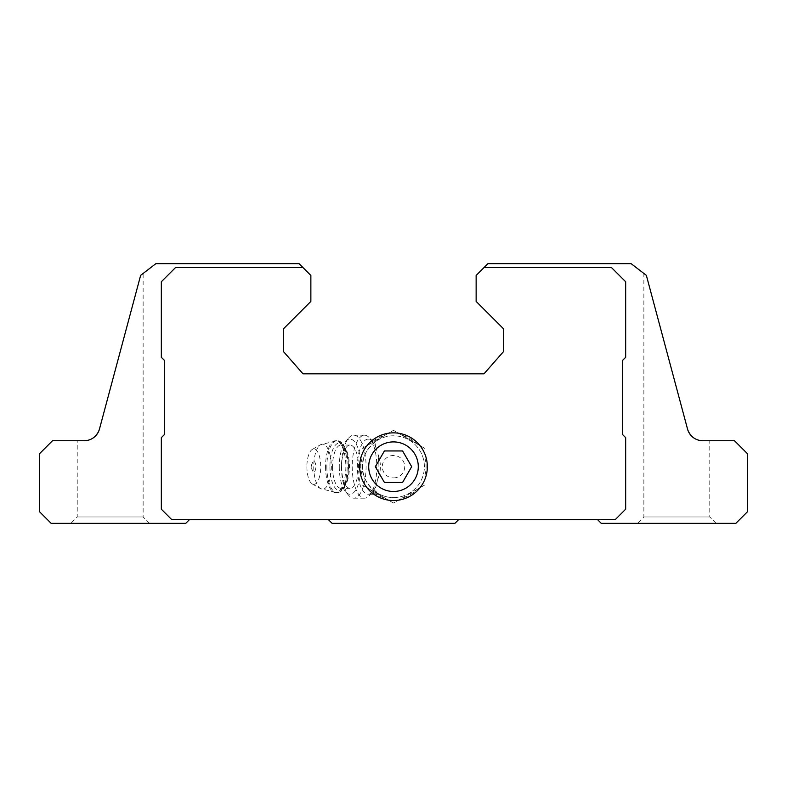 <?xml version="1.0" encoding="UTF-8"?>
<svg xmlns="http://www.w3.org/2000/svg" width="787" height="787" viewBox="0 0 787 787"><rect width="100%" height="100%" fill="white"/><g stroke="black" fill="none" stroke-linecap="round" stroke-linejoin="round"><path stroke-width="0.59" stroke-dasharray="3.94 2.95" d="M376.55 483.897C375.183 488.599 375.438 491.639 377.307 492.996A30.89 30.89 0 0 0 423.219 458.28A30.89 30.89 0 0 0 377.307 440.386C375.429 441.753 375.183 444.783 376.55 449.485A27.545 10.762 90 0 0 372.713 441.753A27.545 10.762 90 0 0 368.149 439.146A27.545 10.762 90 0 0 357.387 466.691A27.545 10.762 90 0 0 368.149 494.236A27.545 10.762 90 0 0 372.713 491.629A27.545 10.762 90 0 0 376.55 483.897L377.504 480.296C381.331 471.177 381.331 462.097 377.504 453.086L376.55 449.485M393.5 497.581A30.89 30.89 0 0 0 420.248 451.246A30.89 30.89 0 0 0 366.752 451.246A30.89 30.89 0 0 0 393.5 497.581M368.149 439.146L379.501 439.146L377.307 440.386C386.899 434.552 360.495 447.518 362.61 466.691C360.505 485.894 386.86 498.791 377.307 492.996L379.501 494.236L368.149 494.236M302.995 267.58L175.501 267.58L161.335 281.746L161.335 357.298L164.483 360.446L164.483 434.503L161.335 437.651L161.335 509.189L171.566 519.42L615.434 519.42L625.665 509.189L625.665 437.651L622.517 434.503L622.517 360.446L625.665 357.298L625.665 281.746L611.499 267.58L484.005 267.58L476.135 275.45L476.135 301.421L503.68 328.966L503.68 351.395L484.005 373.825L302.995 373.825L283.32 351.395L283.32 328.966L310.865 301.421L310.865 275.45L302.995 267.58L175.501 267.58L161.335 281.746L161.335 357.298L164.483 360.446L164.483 434.503L161.335 437.651L161.335 509.189L171.566 519.42L615.434 519.42L625.665 509.189L625.665 437.651L622.517 434.503L622.517 360.446L625.665 357.298L625.665 281.746L611.499 267.58L484.005 267.58L487.94 263.645L631.095 263.645L646.353 275.352L687.533 429.053A15.74 15.74 0 0 0 702.742 440.72C696.338 441.123 691.271 437.238 687.533 429.053C691.242 437.218 696.308 441.104 702.742 440.72L734.468 440.72L747.65 453.902L747.65 511.55L735.845 523.355L601.268 523.355L597.49 519.577L458.664 519.577L454.886 523.355L332.114 523.355L328.336 519.577L189.51 519.577L185.732 523.355L51.155 523.355L39.35 511.55L39.35 453.902L52.532 440.72L84.258 440.72A15.74 15.74 0 0 0 99.467 429.053L140.647 275.352L99.467 429.053C95.758 437.218 90.692 441.104 84.258 440.72C90.662 441.123 95.729 437.238 99.467 429.053L140.647 275.352L155.905 263.645L299.06 263.645L302.995 267.58L175.501 267.58L161.335 281.746L161.335 357.298L164.483 360.446L164.483 434.503L161.335 437.651L161.335 509.189L171.566 519.42L615.434 519.42L625.665 509.189L625.665 437.651L622.517 434.503L622.517 360.446L625.665 357.298L625.665 281.746L611.499 267.58L484.005 267.58M687.533 429.053L646.353 275.352L643.864 273.443L646.353 275.352L687.533 429.053M84.258 440.72L77.224 440.72L84.258 440.72M70.83 523.355L149.53 523.355L70.83 523.355L77.224 516.961L77.224 440.72M637.47 523.355L716.17 523.355L637.47 523.355L643.864 516.961L643.864 273.443M643.864 516.961L709.776 516.961L643.864 516.961M77.224 516.961L143.136 516.961L77.224 516.961M362.02 448.511L362.02 484.871L393.5 503.041L424.98 484.871L424.98 448.511L393.5 430.341L362.02 448.511L362.02 458.309A32.572 32.572 0 0 0 362.02 475.073L362.02 484.871L370.5 489.76A32.572 32.572 0 0 0 385.02 498.141L393.5 503.041L401.98 498.141A32.572 32.572 0 0 0 416.5 489.76L424.98 484.871L424.98 475.073A32.572 32.572 0 0 0 424.98 458.309L424.98 448.511L416.5 443.622A32.572 32.572 0 0 0 401.98 435.241L393.5 430.341L385.02 435.241A32.572 32.572 0 0 0 370.5 443.622L362.02 448.511M370.5 489.76L385.02 498.141M401.98 498.141L416.5 489.76M424.98 475.073L424.98 458.309M416.5 443.622L401.98 435.241M385.02 435.241L370.5 443.622M362.02 458.309L362.02 475.073M377.504 480.296A27.545 10.762 90 0 0 377.504 453.086M311.78 466.691A5.204 2.036 90 0 0 312.832 471.256A5.204 2.036 90 0 0 315.843 466.691A5.204 2.036 90 0 0 312.832 462.126A5.204 2.036 90 0 0 311.78 466.691M306.891 466.691A17.707 6.916 90 0 0 312.311 483.975A17.707 6.916 90 0 0 320.732 466.691A17.707 6.916 90 0 0 312.311 449.407A17.707 6.916 90 0 0 306.891 466.691M341.578 466.691A21.643 8.46 90 0 0 350.038 488.333A21.643 8.46 90 0 0 358.488 466.691A21.643 8.46 90 0 0 350.038 445.048A21.643 8.46 90 0 0 341.578 466.691M339.276 466.691A27.545 10.762 90 0 0 345.621 491.816A27.545 10.762 90 0 0 360.8 466.691A27.545 10.762 90 0 0 345.621 441.566A27.545 10.762 90 0 0 339.276 466.691M341.489 466.691A31.48 12.297 90 0 0 348.739 495.407A31.48 12.297 90 0 0 353.786 498.171A31.48 12.297 90 0 0 366.083 466.691A31.48 12.297 90 0 0 353.786 435.211A31.48 12.297 90 0 0 348.739 437.975A31.48 12.297 90 0 0 341.489 466.691M352.222 466.691A31.48 12.297 90 0 0 364.519 498.171A31.48 12.297 90 0 0 369.742 495.19A31.48 12.297 90 0 0 375.212 482.244A31.48 12.297 90 0 0 369.742 438.192A31.48 12.297 90 0 0 364.519 435.211A31.48 12.297 90 0 0 352.222 466.691M402.59 482.431L411.68 466.691L402.59 450.951L384.41 450.951L375.32 466.691L384.41 482.431L402.59 482.431M393.5 477.906A11.215 11.215 0 0 0 403.21 461.084A11.215 11.215 0 0 0 383.79 461.084A11.215 11.215 0 0 0 393.5 477.906M313.738 466.691A22.538 8.805 90 0 0 320.634 488.697A22.538 8.805 90 0 0 331.347 466.691A22.538 8.805 90 0 0 320.634 444.685A22.538 8.805 90 0 0 313.738 466.691M325.552 466.691A25.971 10.152 90 0 0 335.695 492.662A25.971 10.152 90 0 0 345.847 466.691A25.971 10.152 90 0 0 335.695 440.72A25.971 10.152 90 0 0 325.552 466.691M326.851 466.691A25.971 10.152 90 0 0 336.993 492.662A25.971 10.152 90 0 0 347.146 466.691A25.971 10.152 90 0 0 336.993 440.72A25.971 10.152 90 0 0 326.851 466.691M329.94 466.691A23.61 9.228 90 0 0 343.781 487.133A23.61 9.228 90 0 0 343.781 446.249A23.61 9.228 90 0 0 329.94 466.691M332.517 466.691A21.643 8.46 90 0 0 340.978 488.333A21.643 8.46 90 0 0 349.438 466.691A21.643 8.46 90 0 0 340.978 445.048A21.643 8.46 90 0 0 332.517 466.691M716.17 523.355L709.776 516.961L709.776 440.72M149.53 523.355L143.136 516.961L143.136 273.443M312.832 462.126A7.87 7.87 0 0 0 312.832 471.256M312.311 483.975L320.634 488.697L336.993 492.662C340.958 492.455 344.008 489.248 346.162 483.041C349.349 472.387 349.369 461.546 346.211 450.489C343.732 443.878 340.663 440.622 336.993 440.72L320.634 444.685L312.311 449.407M350.038 488.333L340.978 488.333L342.975 487.261C343.486 488.52 350.5 475.997 347.431 457.227C343.083 441.143 341.715 446.623 340.978 445.048L350.038 445.048M345.621 491.816L348.739 495.407M345.621 441.566L348.739 437.975M353.786 498.171L364.519 498.171M353.786 435.211L364.519 435.211M372.713 441.753L369.742 438.192M372.713 491.629L369.742 495.19"/><path stroke-width="1.18" d="M384.41 482.431L402.59 482.431L411.68 466.691L402.59 450.951L384.41 450.951L375.32 466.691L384.41 482.431M368.709 466.691A24.79 24.79 0 0 0 405.895 488.156A24.79 24.79 0 0 0 405.895 445.226A24.79 24.79 0 0 0 368.709 466.691M487.94 263.645L476.135 275.45L476.135 301.421L503.68 328.966L503.68 351.395L484.005 373.825L302.995 373.825L283.32 351.395L283.32 328.966L310.865 301.421L310.865 275.45L299.06 263.645L155.905 263.645L140.647 275.352L99.467 429.053A15.74 15.74 0 0 1 84.258 440.72L52.532 440.72L39.35 453.902L39.35 511.55L51.155 523.355L185.732 523.355L189.51 519.577L328.336 519.577L332.114 523.355L454.886 523.355L458.664 519.577L597.49 519.577L601.268 523.355L735.845 523.355L747.65 511.55L747.65 453.902L734.468 440.72L702.742 440.72A15.74 15.74 0 0 1 687.533 429.053L646.353 275.352L631.095 263.645L487.94 263.645M302.995 267.58L175.501 267.58L161.335 281.746L161.335 357.298L164.483 360.446L164.483 434.503L161.335 437.651L161.335 509.189L171.566 519.42L615.434 519.42L625.665 509.189L625.665 437.651L622.517 434.503L622.517 360.446L625.665 357.298L625.665 281.746L611.499 267.58L484.005 267.58M359.659 466.691A33.841 33.841 0 0 0 410.421 495.997A33.841 33.841 0 0 0 410.421 437.385A33.841 33.841 0 0 0 359.659 466.691"/></g></svg>
